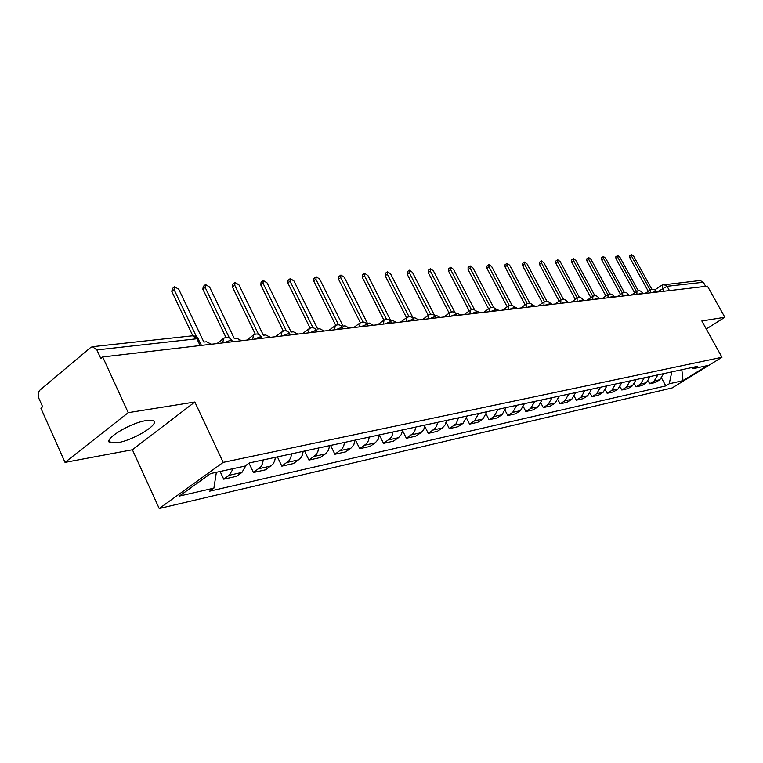 <?xml version="1.0" encoding="UTF-8"?>
<svg xmlns="http://www.w3.org/2000/svg" width="763" height="763" viewBox="0 0 763 763"><rect width="100%" height="100%" fill="white"/><g stroke="black" fill="none" stroke-linecap="round" stroke-linejoin="round"><path stroke-width="1.14" d="M146.143 420.594C129.596 422.94 101.345 440.68 110.568 442.836L117.569 442.731C134.145 440.127 161.527 422.979 152.743 420.594L146.143 420.594M128.222 412.669L65.027 462.388L132.39 449.76L159.219 508.52L672.108 387.957L721.97 357.275L223.187 462.378L194.842 402.015L128.222 412.669L102.681 356.96L707.463 286.154L724.85 317.284L701.836 320.956L721.97 357.275M65.027 462.388L40.887 408.205L42.623 406.765L38.894 398.4C37.645 394.957 38.007 392.192 39.962 390.093L90.654 347.499L92.39 346.707L192.534 335.806L196.883 338.762L96.882 349.921L92.39 346.707M662.37 284.971L700.119 280.507L703.362 282.253L667.072 286.297L656.943 292.067M705.651 286.363L703.362 282.253M706.29 328.996L724.85 317.284M96.882 349.921L100.811 358.505L102.681 356.96M233.278 468.616L229.205 475.263L223.712 479.174L236.463 476.322L241.938 472.44L246.134 465.22M220.106 471.477L223.712 479.174M263.292 459.936L262.491 463.723L260.793 466.851L253.459 472.516L265.629 469.789L272.944 464.171L274.632 461.071L275.433 457.323M249.024 463.17L253.459 472.516M291.609 453.832L290.808 457.533L289.12 460.604L281.843 466.155L293.469 463.551L300.717 458.038L302.406 455.006L303.207 451.334M277.408 456.894L281.843 466.155M318.657 448.005L317.856 451.629L316.178 454.634L308.967 460.089L320.079 457.6L325.41 453.918L328.367 450.485L329.74 445.611M304.599 451.038L308.967 460.089M344.523 442.426L343.722 445.974L342.062 448.921L334.909 454.271L345.544 451.896L350.827 448.282L353.765 444.915L355.129 440.137M330.598 445.43L334.909 454.271M369.273 437.094L368.481 440.566L366.831 443.456L359.745 448.711L369.941 446.431L375.167 442.883L378.076 439.574L379.43 434.9M355.491 440.06L359.745 448.711M392.993 431.982L392.201 435.387L390.561 438.21L383.541 443.379L393.317 441.195L398.496 437.704L401.376 434.462L402.73 429.874M379.421 435.053L383.541 443.379M415.73 427.08L414.948 430.418L413.317 433.193L406.374 438.267L415.749 436.169L420.88 432.745L423.732 429.559L425.077 425.058M402.616 430.761L406.374 438.267M437.561 422.368L436.779 425.64L435.168 428.367L428.281 433.365L437.285 431.343L442.368 427.976L445.201 424.848L446.536 420.432M424.848 426.536L428.281 433.365M458.525 417.847L456.15 423.742L449.331 428.653L457.991 426.708L463.027 423.398L467.147 415.997M446.174 422.416L449.331 428.653M478.678 413.508L474.576 420.833L469.569 424.114L477.896 422.254L482.884 418.992L486.975 411.715M466.651 418.401L469.569 424.114M498.067 409.33L493.995 416.522L489.045 419.755L497.066 417.962L501.997 414.748L506.05 407.604M486.336 414.481L489.045 419.755M516.732 405.306L512.698 412.373L507.796 415.558L515.521 413.823L520.404 410.666L524.419 403.646M505.278 410.685L507.796 415.558M534.71 401.424L530.714 408.377L525.86 411.505L533.308 409.836L538.144 406.727L542.121 399.831M523.513 406.984L525.86 411.505M552.05 397.695L548.092 404.524L543.285 407.604L550.466 406.002L555.254 402.931L559.203 396.15M541.081 403.398L543.285 407.604M568.778 394.089L564.849 400.804L560.099 403.846L567.033 402.292L571.764 399.268L575.674 392.602M558.03 399.917L560.099 403.846M584.916 390.608L581.034 397.218L576.323 400.203L583.027 398.706L587.71 395.73L591.583 389.168M574.386 396.531L576.323 400.203M600.51 387.242L596.666 393.746L592.002 396.693L598.478 395.244L603.113 392.316L606.947 385.859M590.171 393.25L592.002 396.693M615.588 383.999L611.773 390.398L607.157 393.298L613.414 391.896L618.011 389.006L621.807 382.654M605.431 390.055L607.157 393.298M630.162 380.851L626.375 387.156L621.816 390.017L627.873 388.663L632.422 385.811L636.18 379.554M620.176 386.965L621.816 390.017M644.258 377.809L640.519 384.018L635.999 386.841L641.864 385.534L646.366 382.721L650.095 376.56M634.444 383.951L635.999 386.841M657.916 374.871L654.206 380.985L649.733 383.77L655.407 382.492L659.861 379.726L663.562 373.651M648.254 381.033L649.733 383.77M216.368 472.297L213.888 488.158L179.362 496.074L210.655 473.537L244.923 466.088L249.339 462.941L697.449 366.345L693.948 368.51L707.473 365.572L683.019 380.623L669.227 383.779L671.831 371.867M213.888 488.158L209.634 491.191L665.803 385.897L669.227 383.779M159.219 508.52L223.187 462.378M132.39 449.76L194.842 402.015M661.626 378.2L665.803 385.897M691.268 367.68L693.948 368.51M681.836 369.712L683.019 380.623M211.418 344.227L206.458 341.767L203.864 342.072L178.78 289.301L174.546 286.754L174.117 289.635L196.492 336.779M192.81 335.777L171.837 291.542L172.266 288.662L174.031 287.184M241.575 340.699L236.807 338.286L234.327 338.572L209.587 287.06L205.514 284.57L205.133 287.384L229.386 337.952M225.953 337.427L202.872 289.244L203.254 286.43L205.047 284.952M270.35 337.332L265.753 334.967L263.388 335.243L238.981 284.933L235.061 282.482L234.737 285.238L258.514 334.328M255.281 334.156L232.486 287.06L232.82 284.303L234.642 282.835M297.847 334.108L293.412 331.8L291.151 332.058L267.069 282.892L263.292 280.488L263.006 283.187L286.373 330.951M283.302 331.056L260.784 284.961L261.07 282.272L262.901 280.803M324.132 331.028L319.85 328.758L317.685 329.006L293.936 280.937L290.293 278.59L290.054 281.223L313.03 327.785M310.102 328.119L287.842 282.968L288.09 280.326L289.94 278.867M349.292 328.08L345.153 325.858L343.083 326.097L319.659 279.067L316.14 276.759L315.939 279.344L338.553 324.79M335.758 325.334L313.746 281.051L313.955 278.476L315.806 277.017M373.403 325.267L369.397 323.073L367.413 323.302L344.304 277.284L340.899 275.014L340.737 277.541L363.016 321.967M360.346 322.682L338.562 279.22L338.734 276.692L340.603 275.252M396.522 322.558L392.649 320.412L390.742 320.632L367.938 275.567L364.647 273.345L364.514 275.815L386.488 319.277M383.923 320.136L362.358 277.455L362.501 274.985L364.371 273.555M418.706 319.955L414.958 317.847L413.136 318.057L390.627 273.917L387.442 271.733L387.337 274.155L409.016 316.721M406.545 317.713L385.21 275.767L385.315 273.345L387.184 271.924M440.022 317.465L436.388 315.396L434.757 315.577M428.291 315.396L407.156 274.146L407.232 271.771L409.102 270.369M434.509 315.348L412.43 272.334L409.34 270.188L409.264 272.563L430.656 314.28M460.509 315.062L456.98 313.03L455.73 313.173M449.169 313.145L428.253 272.582L428.301 270.255L430.17 268.872M454.948 312.553L433.384 270.817L430.389 268.7L430.342 271.037L451.467 311.943M480.223 312.754L475.902 310.856M469.255 310.97L448.549 271.084L448.577 268.795L450.437 267.422M474.691 310.007L453.546 269.349L450.647 267.279L450.628 269.558L471.486 309.711M499.202 310.531L495.301 308.634M488.587 308.872L468.091 269.644L468.091 267.393L469.951 266.039M493.728 307.632L472.965 267.937L470.142 265.896L470.151 268.147L490.762 307.575M517.486 308.395L513.985 306.488M507.204 306.85L486.928 268.252L486.899 266.049L488.759 264.704M512.097 305.391L491.677 266.583L488.93 264.57L488.959 266.773L509.331 305.524M525.144 304.895L505.077 266.907L505.039 264.742L506.88 263.416M535.121 306.325L531.983 304.427M529.818 303.273L509.713 265.266L507.052 263.292L507.09 265.457L527.233 303.55M542.455 303.006L522.598 265.61L522.531 263.483L524.372 262.176M552.126 304.342L549.37 302.463M546.937 301.251L527.119 264.008L524.524 262.062L524.591 264.189L544.505 301.643M559.155 301.175L539.508 264.36L539.422 262.272L541.253 260.975M568.54 302.415L566.222 300.651M563.466 299.325L543.924 262.787L541.396 260.879L541.482 262.968L561.177 299.821M575.292 299.401L555.836 263.159L555.741 261.099L557.562 259.821M584.401 300.555L582.56 298.991M579.432 297.484L560.156 261.604L557.696 259.725L557.801 261.776L577.276 298.056M590.877 297.684L571.63 261.986L571.516 259.973L573.318 258.705M599.728 298.762L598.402 297.513M594.873 295.71L575.846 260.469L573.452 258.619L573.566 260.631L592.841 296.359L592.813 299.573M605.946 296.025L586.9 260.86L586.766 258.876L588.569 257.627M614.549 297.026L613.194 295.996L609.208 297.656M609.818 294.013L591.02 259.363L588.683 257.541L588.817 259.525L607.882 294.709M620.519 294.413L601.673 259.763L601.53 257.818L603.314 256.578M624.277 292.382L605.708 258.304L603.428 256.502L603.571 258.457L622.446 293.126M634.635 292.849L615.979 258.714L615.817 256.788L617.591 255.567M638.278 290.808L619.928 257.265L617.696 255.5L617.858 257.417L636.542 291.58M648.292 291.332L629.828 257.684L629.666 255.796L631.421 254.584M651.84 289.282L633.7 256.273L631.526 254.518L631.697 256.416L650.181 290.083M656.085 291.256L651.869 292.658M642.427 292.849L638.106 294.27M628.321 294.499L623.896 295.93M598.669 297.961L594.024 299.43M583.075 299.783L578.306 301.271M566.928 301.671L562.035 303.178M550.209 303.626L545.183 305.152M532.87 305.658L532.154 305.372L527.71 307.193M514.901 307.766L514.138 307.46L509.589 309.32M496.246 309.95L495.435 309.625L490.771 311.523M476.865 312.22L476.007 311.867L471.229 313.812M456.732 314.585L455.816 314.213L450.914 316.187M435.778 317.036L434.805 316.635L429.788 318.657M413.975 319.602L412.945 319.172L407.785 321.233M391.266 322.272L390.16 321.805L384.857 323.922M367.575 325.057L366.393 324.561L360.956 326.717M342.864 327.966L341.595 327.432L335.997 329.645M317.046 331.008L315.691 330.427L309.921 332.697M290.045 334.194L288.595 333.565L282.653 335.882M261.785 337.532L260.231 336.845L254.108 339.23M232.181 341.023L230.502 340.288L224.188 342.73M664.039 291.237L662.484 288.404L662.15 285.028L663.724 284.465L667.072 286.297L669.447 290.598M646.366 382.721L640.519 384.018M632.422 385.811L626.375 387.156M618.011 389.006L611.773 390.398M603.113 392.316L596.666 393.746M587.71 395.73L581.034 397.218M571.764 399.268L564.849 400.804M555.254 402.931L548.092 404.524M538.144 406.727L530.714 408.377M520.404 410.666L512.698 412.373M501.997 414.748L493.995 416.522M482.884 418.992L474.576 420.833M463.027 423.398L454.386 425.315M442.368 427.976L433.384 429.97M420.88 432.745L411.524 434.815M398.496 437.704L388.749 439.869M375.167 442.883L365 445.144M350.827 448.282L340.212 450.637M325.41 453.918L314.318 456.379M298.848 459.812L287.241 462.388M271.056 465.983L258.905 468.682M241.938 472.44L229.205 475.263M659.861 379.726L654.206 380.985M222.691 342.911L223.693 338.333C227.002 336.597 229.72 337.275 231.876 340.384L232.534 341.757M252.629 339.401L253.535 334.938C256.75 333.25 259.41 333.917 261.499 336.941L262.157 338.286M281.194 336.054L282.014 331.695C285.152 330.055 287.737 330.713 289.778 333.65L290.426 334.976M308.481 332.859L309.215 328.605C312.277 327.012 314.804 327.642 316.798 330.513L317.437 331.81M334.576 329.807L335.234 325.648C338.219 324.094 340.689 324.714 342.635 327.508L343.274 328.786M359.545 326.888L360.136 322.816C363.054 321.299 365.467 321.91 367.365 324.637L367.995 325.896M383.474 324.084L383.999 320.098C386.851 318.629 389.206 319.22 391.066 321.881L391.696 323.121M406.412 321.395L406.879 317.494C409.664 316.063 411.972 316.645 413.794 319.239L414.414 320.46M428.434 318.82L428.835 314.995C431.572 313.593 433.823 314.165 435.606 316.702L436.226 317.904M449.579 316.34L449.932 312.601C452.612 311.228 454.824 311.79 456.57 314.27L457.18 315.453M469.913 313.965L470.208 310.293C472.831 308.958 475.006 309.501 476.713 311.933L477.323 313.097M489.474 311.676L489.722 308.08C492.297 306.764 494.424 307.298 496.103 309.683L496.703 310.827M508.301 309.473L508.501 305.944C511.029 304.666 513.117 305.181 514.767 307.508L515.359 308.643M526.441 307.346L526.604 303.884C529.083 302.634 531.134 303.14 532.755 305.429L533.337 306.535M543.924 305.295L544.048 301.9C546.489 300.67 548.502 301.175 550.094 303.416L550.676 304.504M560.795 303.321L560.881 299.993C563.285 298.781 565.259 299.277 566.823 301.471L567.395 302.549M577.086 301.414L577.133 298.142C579.489 296.96 581.435 297.446 582.97 299.592L583.542 300.66M608.016 297.789L608.006 294.632C610.286 293.497 612.164 293.965 613.652 296.034L614.215 297.065M622.722 296.073L622.684 292.963C624.926 291.847 626.776 292.305 628.235 294.346L628.788 295.357M636.943 294.404L636.876 291.352C639.089 290.255 640.91 290.713 642.351 292.706L642.894 293.707M650.715 292.792L650.629 289.787C652.794 288.719 654.597 289.158 656.008 291.123L656.552 292.115M198.695 339.583L198.361 338.877L196.883 338.762L200.106 345.553M174.117 289.635L171.837 291.542M205.133 287.384L202.872 289.244M234.737 285.238L232.486 287.06M263.006 283.187L260.784 284.961M290.054 281.223L287.842 282.968M315.939 279.344L313.746 281.051M340.737 277.541L338.562 279.22M364.514 275.815L362.358 277.455M387.337 274.155L385.21 275.767M409.264 272.563L407.156 274.146M430.342 271.037L428.253 272.582M450.628 269.558L448.549 271.084M470.151 268.147L468.091 269.644M488.959 266.773L486.928 268.252M507.09 265.457L505.077 266.907M524.591 264.189L522.598 265.61M541.482 262.968L539.508 264.36M557.801 261.776L555.836 263.159M573.566 260.631L571.63 261.986M588.817 259.525L586.9 260.86M603.571 258.457L601.673 259.763M617.858 257.417L615.979 258.714M631.697 256.416L629.828 257.684M110.568 442.836L109.281 439.993M222.891 338.963L217.035 343.569M599.136 298.829L598.573 297.789C597.067 295.672 595.15 295.205 592.832 296.359M252.801 335.51L246.926 340.069M281.347 332.21L275.453 336.731M308.605 329.063L302.701 333.536M334.671 326.068L328.767 330.484M359.621 323.197L353.727 327.565M383.522 320.45L377.637 324.771M406.441 317.818L400.575 322.081M428.434 315.291L422.588 319.506M449.56 312.868L443.742 317.026M469.865 310.541L464.076 314.642M489.398 308.3L483.637 312.353M508.206 306.154L502.483 310.15M526.327 304.075L520.643 308.023M543.79 302.081L538.144 305.973M560.643 300.155L555.035 303.998M576.914 298.295L571.344 302.091M592.622 296.502L587.1 300.24M607.815 294.766L602.322 298.457M622.494 293.087L617.057 296.731M636.704 291.466L631.306 295.071M650.467 289.902L645.107 293.45M201.451 345.391L197.493 337.647L195.452 336.216L192.534 335.806M654.854 289.864L661.998 285.133"/></g></svg>
